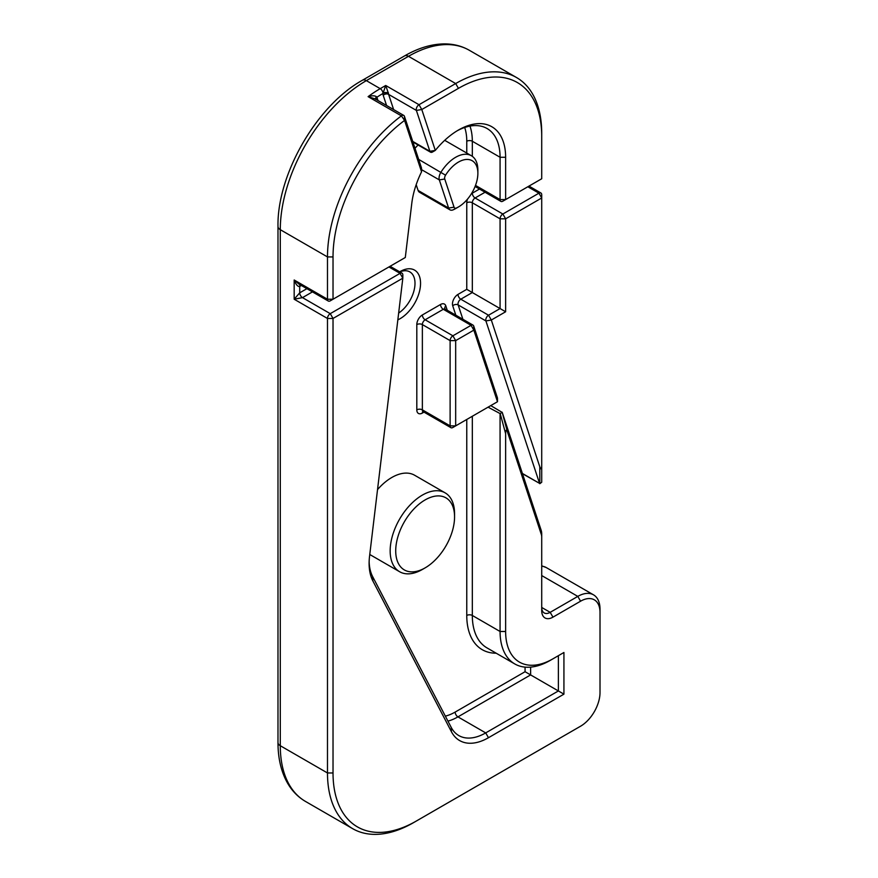 <?xml version="1.0" encoding="UTF-8"?>
<svg xmlns="http://www.w3.org/2000/svg" width="878" height="878" viewBox="0 0 878 878"><rect width="100%" height="100%" fill="white"/><g stroke="black" fill="none" stroke-linecap="round" stroke-linejoin="round"><path stroke-width="1.32" d="M375.575 99.148A3.929 2.36 154.1 0 1 376.541 96.767C374.763 95.537 371.954 95.493 368.101 96.646L375.158 98.907M375.839 99.302A3.929 2.853 161.7 0 1 376.903 97.238L376.541 96.767M421.418 167.731L421.55 171.836A66.739 38.533 120 0 0 411.771 203.466L405.296 257.506L333.025 299.233L333.025 256.925A117.773 67.99 -60 0 1 404.571 120.418L421.55 171.836L421.55 168.631A3.929 2.272 120 0 0 421.418 167.731L404.44 116.313A3.929 2.272 120 0 0 403.759 115.424A3.929 2.272 120 0 0 401.411 115.874A121.691 70.262 120 0 0 327.483 256.925L327.483 299.233A3.929 2.272 120 0 0 328.295 301.033L298.904 284.066L294.174 280.005C296.018 284.768 297.872 286.897 299.716 286.415L301.352 285.471M402.519 259.109L405.296 257.506L402.519 259.109A3.929 2.272 120 0 0 402.541 259.109M393.629 109.574L388.614 94.396A3.929 2.272 -60 0 1 388.482 93.496L385.705 85.484L382.94 93.496A7.847 4.533 120 0 0 383.203 95.296L386.561 105.492M415.009 148.316A31.399 18.131 -60 0 1 418.115 145.013M477.873 173.306A27.481 15.87 -60 0 1 458.448 206.956A27.481 15.87 -60 0 1 456.395 208.009A3.929 2.272 -60 0 1 454.047 207.164L444.751 179.013A3.929 2.272 -60 0 1 445.552 175.183A27.481 15.87 -60 0 1 466.416 159.456A27.481 15.87 -60 0 1 477.873 173.306L477.873 170.102A31.399 18.131 120 0 0 471.365 155.724A31.399 18.131 120 0 0 440.932 172.242A7.847 4.533 120 0 0 439.329 179.913L448.625 208.064A7.847 4.533 120 0 0 449.986 209.853L419.454 192.227A7.847 4.533 -60 0 1 418.093 190.438L416.183 184.665M377.529 489.595A45.535 26.296 -60 0 1 414.592 475.228L445.124 492.854A45.535 26.296 120 0 0 410.037 505.048A45.535 26.296 120 0 0 390.161 550.879A45.535 26.296 120 0 0 399.589 571.721A45.535 26.296 120 0 0 422.362 569.471L425.139 567.868A41.606 24.024 -60 0 1 395.715 550.879A41.606 24.024 -60 0 1 425.139 499.911A41.606 24.024 -60 0 1 454.563 516.901A41.606 24.024 -60 0 1 425.139 567.868M397.844 319.844A28.853 16.66 120 0 0 420.518 284.681A28.853 16.66 120 0 0 400.149 271.543A28.853 16.66 120 0 0 399.677 271.818M462.893 319.274L458.14 304.907A3.929 2.272 -60 0 1 460.785 299.2L472.32 292.539L466.767 289.334L458.009 294.393A7.847 4.533 120 0 0 452.73 305.807L455.825 315.202M539.805 466.822L539.805 483.701L541.715 482.241L541.715 465.362C541.605 469.434 540.969 469.917 539.805 466.822L491.318 320.031L505.629 311.767L505.629 218.82L541.715 197.978L541.715 194.773A3.929 2.272 120 0 0 540.903 192.984A3.929 2.272 120 0 0 538.938 193.171L502.853 214.012A3.929 2.272 120 0 0 500.076 218.82L500.076 308.562L488.541 315.224A3.929 2.272 120 0 0 485.907 320.931L539.553 483.361L522.399 473.461M467.535 199.097A7.847 4.533 120 0 0 466.767 202.785A3.929 2.272 0 0 1 472.32 202.785L472.32 292.539L505.629 311.767M497.354 397.624L497.486 401.729L494.709 403.331A3.929 2.272 120 0 0 494.72 403.331L497.486 401.729L497.486 398.524A3.929 2.272 120 0 0 497.354 397.624L473.703 326.023A3.929 2.272 120 0 0 473.022 325.123A3.929 2.272 120 0 0 471.058 325.321L452.894 335.802A3.929 2.272 120 0 0 450.118 340.62L450.118 425.874A3.929 2.272 120 0 0 450.93 427.674A3.929 2.272 120 0 0 452.894 427.476L455.671 425.874L455.671 340.62L473.835 330.128L497.486 401.729L452.894 427.476M306.894 288.675L299.716 292.824L294.174 299.233L302.493 297.631A3.929 2.272 60 0 1 299.716 292.824L299.716 286.415A3.929 2.272 -120 0 1 300.243 284.845M447.934 721.112A53.777 31.048 120 0 0 457.943 716.876L530.619 674.919L525.066 671.714L455.166 712.069A49.859 28.787 -60 0 1 445.344 716.13M541.715 537.171L541.715 610.66A15.903 9.175 120 0 0 552.964 617.146L580.577 601.2A27.481 15.87 -60 0 1 600.014 612.416L600.014 692.555A27.481 15.87 -60 0 1 580.577 726.205L416.304 821.051A117.773 67.99 -60 0 1 333.025 772.969L333.025 318.462L402.826 278.172L369.561 556.213A57.707 33.32 120 0 0 369.111 563.391A57.707 33.32 120 0 0 372.887 580.984L451.446 731.758A57.707 33.32 120 0 0 488.475 737.707L563.928 694.158L563.928 652.486L552.964 658.818A66.937 38.643 -60 0 1 505.629 631.491L505.629 433.655C505.739 429.583 506.386 429.101 507.55 432.206L541.32 534.461A11.776 6.804 -60 0 1 541.715 537.171L541.715 533.967A15.705 9.065 120 0 0 541.188 530.356L502.249 412.451L490.758 405.614M488.069 407.162L500.219 413.648L505.629 433.655M507.55 432.206L502.139 412.199L500.219 413.648M500.076 414.098L500.076 631.491A70.855 40.915 120 0 0 514.76 663.933A70.855 40.915 120 0 0 550.188 660.421L552.964 658.818M563.928 652.486L558.375 655.69L558.375 690.953L485.699 732.9A53.777 31.048 -60 0 1 458.81 735.566A53.777 31.048 -60 0 1 451.193 727.357L372.634 576.583A53.777 31.048 -60 0 1 369.144 561.744M530.619 667.126L530.619 674.919L563.928 694.158M402.793 275.451A3.929 2.272 120 0 0 402.826 274.968A3.929 2.272 120 0 0 402.014 273.168A3.929 2.272 120 0 0 400.05 273.365L330.26 313.655A3.929 2.272 120 0 0 327.483 318.462L327.483 772.969A121.691 70.262 120 0 0 352.682 828.678A121.691 70.262 120 0 0 413.527 822.653L416.304 821.051L413.527 822.653M541.715 136.441L541.715 133.237A121.691 70.262 120 0 0 516.516 77.527A121.691 70.262 120 0 0 455.671 83.553L419.025 104.712A3.929 2.272 120 0 0 416.381 110.419L429.88 151.301A3.929 2.272 120 0 0 430.56 152.201A3.929 2.272 120 0 0 432.525 152.004L435.301 150.401L421.791 109.52L458.448 88.36A117.773 67.99 -60 0 1 541.715 136.441L541.715 178.75L505.629 199.58L505.629 157.272A66.739 38.533 120 0 0 458.448 130.032A66.739 38.533 120 0 0 435.301 150.401L429.88 151.301L412.726 141.402M577.801 727.807L580.577 726.205L577.801 727.807A31.399 18.131 120 0 0 577.845 727.785M600.014 612.416L600.014 609.211A31.399 18.131 120 0 0 593.506 594.834A31.399 18.131 120 0 0 577.801 596.392L550.188 612.339A11.974 6.914 -60 0 1 544.195 612.932A11.974 6.914 -60 0 1 541.715 607.455L550.188 612.339L552.964 617.146M539.553 483.361L522.476 473.714M527.843 186.762L538.938 193.171L541.715 197.978L541.715 465.362M457.032 130.866A62.81 36.261 -60 0 1 487.07 128.517A62.81 36.261 -60 0 1 500.076 157.272L500.076 199.58A3.929 2.272 120 0 0 500.888 201.38A3.929 2.272 120 0 0 502.853 201.183L505.629 199.58L502.853 201.183M538.938 180.352L541.715 178.75L538.938 180.352A3.929 2.272 120 0 0 538.96 180.341M328.295 301.033A3.929 2.272 120 0 0 330.26 300.836L333.025 299.233L330.26 300.836M399.852 271.917A24.924 14.388 -60 0 1 409.839 271.906A24.924 14.388 -60 0 1 413.889 291.068A24.924 14.388 -60 0 1 398.656 313.062M449.986 209.853A7.847 4.533 120 0 0 453.322 209.765A31.399 18.131 120 0 0 455.671 208.558L458.448 206.956M454.563 516.901L454.563 513.696A45.535 26.296 120 0 0 445.124 492.854M377.99 100.542L376.903 97.238A117.773 67.99 -60 0 1 382.94 93.496A3.929 2.272 -0 0 1 388.482 93.496M404.44 116.313L404.571 120.418L401.411 115.874L368.101 96.646A121.691 70.262 120 0 1 380.218 88.656A3.929 2.272 -120 0 1 382.962 92.969A3.929 1.558 180 0 1 388.46 92.969M472.32 156.339L472.32 141.248A3.929 2.272 0 0 0 466.767 141.248L466.767 153.068M505.629 157.272L500.076 157.272L472.32 141.248A62.81 36.261 120 0 0 469.96 126.114M464.703 127.486A58.881 34.001 -60 0 1 466.767 141.248M352.682 828.678L305.489 801.438C298.015 797.07 291.99 790.891 287.424 782.902C281.136 771.685 277.986 758.23 277.986 742.525L277.986 226.48C276.998 174.393 316.815 105.426 362.416 80.249A7.847 4.533 60 0 1 366.345 80.633L380.218 88.656L385.705 85.484L419.025 104.712L421.791 109.52L416.381 110.419L388.614 94.396A3.929 2.853 -18.3 0 0 383.203 95.296M525.066 667.126L525.066 671.714M466.767 419.464L466.767 615.467A74.784 43.176 120 0 0 496.18 653.199M466.767 202.785L466.767 289.334M479.498 189.033L472.32 193.171A7.847 4.533 120 0 0 471.354 193.829M447.253 310.241L445.815 305.884A7.847 4.533 120 0 0 440.526 304.49L422.362 314.972A7.847 4.533 120 0 0 416.809 324.586L416.809 409.85A7.847 4.533 120 0 0 422.362 413.055L423.986 412.111M491.559 406.086L491.307 405.296M458.009 294.393A3.929 2.272 60 0 0 460.785 299.2L488.541 315.224L491.318 320.031L485.907 320.931L458.14 304.907A3.929 2.853 -18.3 0 0 452.73 305.807M485.051 192.238L475.097 197.978L502.853 214.012L505.629 218.82L500.076 218.82L472.32 202.785A3.929 2.272 -60 0 1 475.097 197.978A3.929 2.272 60 0 1 472.32 193.171M416.809 324.586A3.929 2.272 180 0 1 422.362 324.586A3.929 2.272 -60 0 1 425.139 319.779A3.929 2.272 60 0 1 422.362 314.972M416.809 409.85A3.929 2.272 180 0 1 422.362 409.85L422.362 324.586L450.118 340.62L455.671 340.62L452.894 335.802L425.139 319.779L443.302 309.297A3.929 2.272 -60 0 1 445.267 309.1L444.85 308.705A3.929 2.853 -18.3 0 1 445.815 305.884M423.174 411.255L423.174 411.65A3.929 2.272 -60 0 1 422.362 409.85L450.118 425.874L455.671 425.874M422.362 413.055A3.929 2.272 60 0 1 422.856 411.519M440.526 304.49A3.929 2.272 -120 0 0 443.302 309.297L471.058 325.321L473.835 330.128L473.703 326.023M333.025 299.233L327.483 299.233L294.174 280.005L294.174 299.233L327.483 318.462L333.025 318.462L330.26 313.655L302.493 297.631L312.447 291.891M488.475 737.707L485.699 732.9L457.943 716.876A3.929 2.272 60 0 1 455.166 712.069M514.76 663.933L486.994 647.898A70.855 40.915 -60 0 1 472.32 615.467A3.929 2.272 0 0 0 466.767 615.467M505.629 631.491L500.076 631.491L472.32 615.467L472.32 416.26M388.943 266.956L400.05 273.365L402.826 278.172L402.826 274.968M277.986 226.48A7.847 4.533 0 0 0 280.291 229.685A121.691 70.262 -60 0 1 366.345 80.633L408.479 56.313L455.671 83.553L458.448 88.36M541.715 566.178A31.399 18.131 -60 0 1 546.314 567.594L541.715 565.827M404.549 55.918A7.847 4.533 60 0 1 408.479 56.313A121.691 70.262 -60 0 1 469.324 50.287C461.762 45.963 453.333 43.834 444.059 43.9C431.263 44.098 418.093 48.103 404.549 55.918L362.416 80.249M277.986 742.525A7.847 4.533 0 0 0 280.291 745.729L280.291 229.685L327.483 256.925L333.025 256.925M305.489 801.438A121.691 70.262 -60 0 1 280.291 745.729L327.483 772.969L333.025 772.969M541.715 575.562L577.801 596.392L580.577 601.2M541.32 534.461L541.188 530.356M475.503 185.401L500.076 199.58L505.629 199.58M454.047 207.164L448.625 208.064L418.093 190.438M453.322 209.765L456.395 208.009M444.751 179.013L439.329 179.913L421.55 169.652M445.552 175.183L418.663 159.39M451.193 727.357L451.446 731.758M372.634 576.583L372.887 580.984M375.718 99.39L374.84 98.72M403.759 115.424L374.818 98.709M528.984 186.103L540.903 192.984M473.022 325.123L445.267 309.1M390.095 266.286L402.014 273.168M593.506 594.834L546.314 567.594M430.56 152.201L412.934 142.017M444.707 140.326L471.365 155.724M369.759 554.501L399.589 571.721M475.086 186.487L500.888 201.38M423.174 411.65L450.93 427.674M516.516 77.527L469.324 50.287"/></g></svg>
